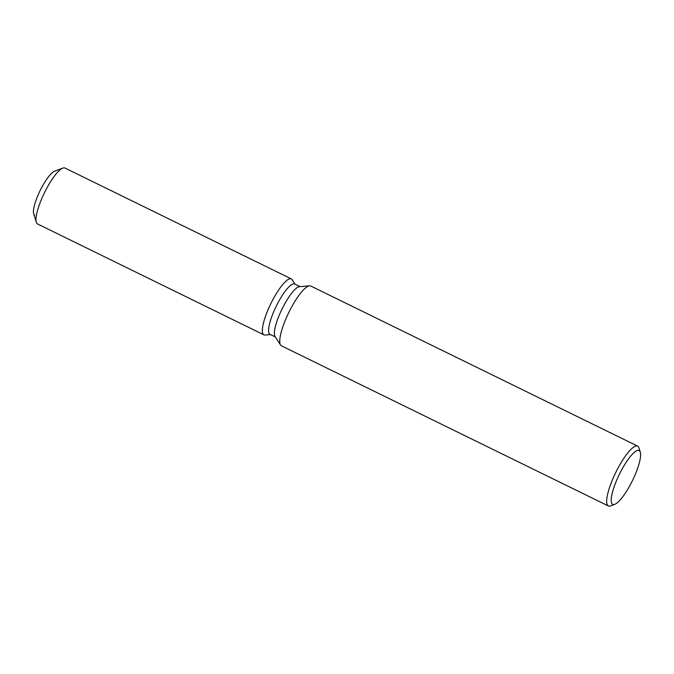 <?xml version="1.0" encoding="UTF-8"?>
<svg xmlns="http://www.w3.org/2000/svg" width="674" height="674" viewBox="0 0 674 674"><rect width="100%" height="100%" fill="white"/><g stroke="black" fill="none" stroke-linecap="round" stroke-linejoin="round"><path stroke-width="1.01" d="M34.686 215.141A24.483 5.923 -63.9 0 1 39.345 192.208A24.483 5.923 -63.9 0 1 55.302 171.036M275.354 336.975L270.004 334.355A28.03 6.782 -63.9 0 1 275.337 308.094A28.03 6.782 -63.9 0 1 293.611 283.847A28.03 6.782 -63.9 0 1 294.664 284.015L300.014 286.635M265.101 335.029A31.139 7.532 -63.9 0 1 265.05 335.037A31.139 7.532 -63.9 0 1 268.934 307.706A31.139 7.532 -63.9 0 1 290.165 278.733A31.139 7.532 -63.9 0 1 292.162 279.685A31.139 7.532 -63.9 0 0 291.337 278.91A31.139 7.532 -63.9 0 0 290.165 278.733A31.139 7.532 -63.9 0 0 269.861 305.676A31.139 7.532 -63.9 0 0 263.938 334.852A31.139 7.532 -63.9 0 0 265.05 335.037A31.139 7.532 -63.9 0 0 265.101 335.029M614.764 504.329A29.976 7.254 -63.9 0 1 613.846 504.556A29.976 7.254 -63.9 0 1 617.494 478.338A29.976 7.254 -63.9 0 1 637.975 450.367A29.976 7.254 -63.9 0 1 640.3 452.187A29.976 7.254 -63.9 0 1 632.423 480.655A29.976 7.254 -63.9 0 1 614.764 504.329L610.619 505.888A33.304 8.054 -63.9 0 1 609.599 506.149A33.304 8.054 -63.9 0 1 608.352 505.955L281.446 345.829A33.304 8.054 -63.9 0 1 280.553 345.012L275.051 336.495A28.03 6.782 -63.9 0 1 282.002 309.105A28.03 6.782 -63.9 0 1 299.408 286.686A28.03 6.782 -63.9 0 1 299.45 286.677A28.03 6.782 -63.9 0 1 299.492 286.677M280.553 345.012A33.304 8.054 -63.9 0 1 288.817 312.458A33.304 8.054 -63.9 0 1 309.501 285.818A33.304 8.054 -63.9 0 1 309.551 285.81A33.304 8.054 -63.9 0 1 310.748 286.012L637.655 446.129A33.304 8.054 -63.9 0 1 638.994 447.957L640.3 452.187M608.352 505.955A33.304 8.054 -63.9 0 1 614.688 474.749A33.304 8.054 -63.9 0 1 636.408 445.935A33.304 8.054 -63.9 0 1 637.655 446.129M263.938 334.852L37.559 223.97A31.139 7.532 -63.9 0 1 36.303 222.26A31.139 7.532 -63.9 0 1 44.492 192.688A31.139 7.532 -63.9 0 1 62.834 168.096A31.139 7.532 -63.9 0 1 63.794 167.851A31.139 7.532 -63.9 0 1 64.957 168.037L291.337 278.91M36.303 222.26L33.7 213.801A24.483 5.923 -63.9 0 1 40.137 190.557A24.483 5.923 -63.9 0 1 54.552 171.221L62.834 168.096M270.451 334.565L265.05 335.037L270.451 334.565M299.45 286.677L309.551 285.81M295.102 284.226L292.162 279.685L295.102 284.226"/></g></svg>
